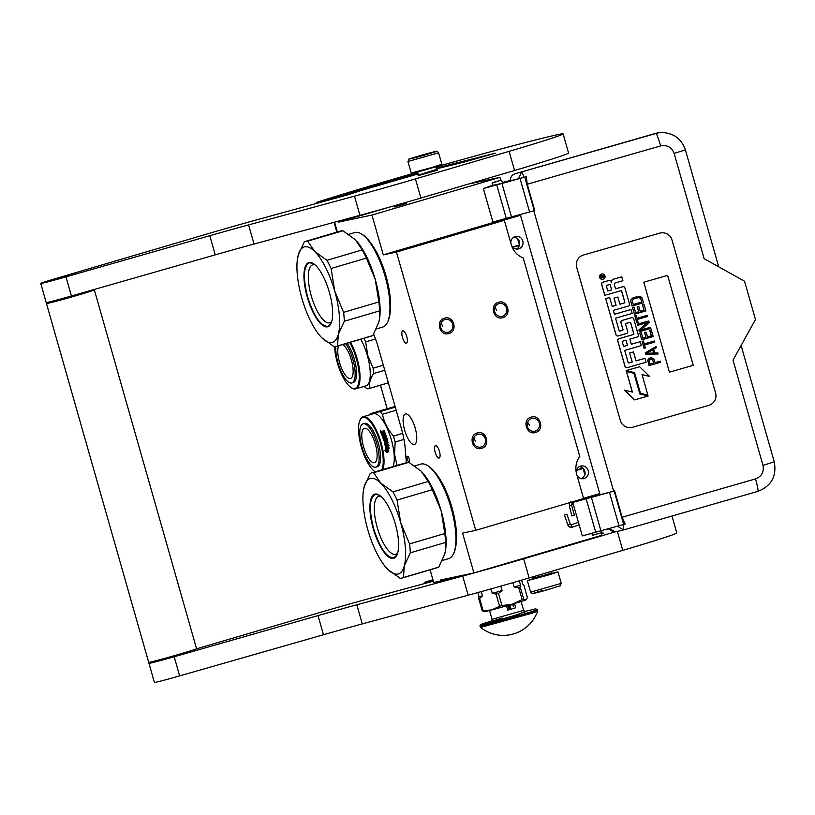 <?xml version="1.0" encoding="UTF-8"?>
<svg xmlns="http://www.w3.org/2000/svg" width="815" height="815" viewBox="0 0 815 815"><rect width="100%" height="100%" fill="white"/><g stroke="black" fill="none" stroke-linecap="round" stroke-linejoin="round"><path stroke-width="1.22" d="M516.547 249.095A6.469 6.092 -102 0 0 519.42 241.658A6.469 6.092 78 0 0 517.393 238.449L514.122 236.88M519.094 243.461L517.393 238.449M582.104 478.762L584.813 475.135A6.469 6.092 -102 0 0 584.834 471.315A6.469 6.092 78 0 0 579.394 466.608M584.813 475.135L583.611 469.949M430.096 569.807L433.702 582.47L440.609 581.003L440.334 580.046L473.902 572.935L601.908 535.241L601.327 533.234M338.123 221.222L338.388 222.159L371.956 215.048L383.295 254.861L396.467 252.069L475.726 530.331L462.563 533.122L473.902 572.935M334.568 222.189L337.359 232M373.616 334.15A39.813 13.417 73.6 0 1 378.201 347.21L401.53 429.098A39.813 13.417 73.6 0 1 405.218 448.607L406.379 462.665M407.48 456.319A2.791 0.937 -106.4 0 0 407.459 456.329A2.791 0.937 -106.4 0 0 407.327 459.232A2.791 0.937 -106.4 0 0 409.008 461.677A2.791 0.937 -106.4 0 0 409.028 461.667A2.791 0.937 -106.4 0 0 409.15 458.764A2.791 0.937 -106.4 0 0 407.48 456.319M370.03 242.045A46.282 15.597 73.6 0 1 386.004 276A46.282 15.597 73.6 0 1 390.293 310.861M402.467 337.451A6.469 2.18 -106.4 0 0 406.43 343.197A6.469 2.18 -106.4 0 0 406.746 336.544A6.469 2.18 -106.4 0 0 402.773 330.788A6.469 2.18 -106.4 0 0 402.467 337.451M435.169 452.274A6.469 2.18 -106.4 0 0 439.142 458.03A6.469 2.18 -106.4 0 0 439.448 451.367A6.469 2.18 -106.4 0 0 435.485 445.622A6.469 2.18 -106.4 0 0 435.169 452.274M414.295 444.521A15.923 5.369 73.6 0 1 404.729 430.534A15.923 5.369 73.6 0 1 405.442 413.939A15.923 5.369 73.6 0 1 405.575 413.908A15.923 5.369 73.6 0 1 415.141 427.895A15.923 5.369 73.6 0 1 414.438 444.491A15.923 5.369 73.6 0 1 414.295 444.521M435.994 473.617A46.282 15.597 73.6 0 1 451.968 507.572A46.282 15.597 73.6 0 1 456.257 542.433M475.726 530.331L583.591 498.576L576.674 474.269A19.906 18.735 78 0 1 579.781 456.461L523.24 257.978A19.906 18.735 78 0 1 511.25 244.612L504.332 220.305L501.042 221.008L520.479 215.282M583.52 498.332L599.748 493.554M494.705 311.717A6.571 6.184 78 0 0 501.999 316.393A6.571 6.184 78 0 0 506.573 308.223A6.571 6.184 78 0 0 499.279 303.547A6.571 6.184 78 0 0 494.705 311.717M440.772 327.599A6.571 6.184 78 0 0 448.067 332.276A6.571 6.184 78 0 0 452.641 324.105A6.571 6.184 78 0 0 445.347 319.419A6.571 6.184 78 0 0 440.772 327.599M527.417 426.54A6.571 6.184 78 0 0 534.711 431.227A6.571 6.184 78 0 0 539.286 423.046A6.571 6.184 78 0 0 531.991 418.37A6.571 6.184 78 0 0 527.417 426.54M473.484 442.423A6.571 6.184 78 0 0 480.779 447.099A6.571 6.184 78 0 0 485.353 438.928A6.571 6.184 78 0 0 478.059 434.252A6.571 6.184 78 0 0 473.484 442.423M396.467 252.069L504.332 220.305M512.166 217.136L502.539 219.663M514.082 216.586L519.858 215.354M383.295 254.861L502.56 219.744M371.956 215.048L499.962 177.364L500.777 180.227M394.429 206.918L406.491 203.424L394.429 206.918M499.962 177.364L468.605 184.007M389.845 207.01L338.388 222.159M440.609 581.003L452.906 577.377M510.903 243.379A6.469 6.092 -102 0 1 522.792 240.945A6.469 6.092 -102 0 1 511.504 245.447M576.877 475.002A6.469 6.092 78 0 0 588.216 470.601A6.469 6.092 78 0 0 576.286 472.68M334.048 222.332L336.85 232.143M380.452 385.21L387.166 408.784M531.166 417.137C540.314 413.939 544.94 430.198 535.526 432.449C526.388 435.658 521.753 419.399 531.166 417.137L531.696 417.005M535.526 432.449L534.997 432.582M527.631 422.129L529.414 425.145M473.698 438.012L475.481 441.017M481.594 448.332C472.456 451.541 467.83 435.281 477.233 433.02C486.382 429.821 491.007 446.07 481.594 448.332L481.064 448.464M477.233 433.02L477.763 432.887M498.464 302.314C507.602 299.105 512.228 315.364 502.824 317.626C493.676 320.825 489.051 304.576 498.464 302.314L498.994 302.182M502.824 317.626L502.295 317.758M494.919 307.306L496.702 310.311M440.986 323.178L442.769 326.194M448.892 333.498C439.743 336.707 435.118 320.448 444.532 318.196C453.67 314.987 458.295 331.247 448.892 333.498L448.362 333.641M444.532 318.196L445.061 318.054M418.401 174.583L417.657 172.006L435.852 166.82L436.585 169.408L418.054 175.205L437.197 169.744L437.339 170.254M431.807 167.533L411.218 173.014L407.948 161.523L438.582 152.802L441.852 164.284L431.807 167.533M427.325 154.269C411.381 158.996 401.591 161.064 418.115 156.225C434.059 151.508 443.849 149.43 427.325 154.269M420.744 155.665L428.466 153.617L420.744 155.665M552.234 573.495L546.05 575.573C534.314 579.037 527.111 580.565 539.265 577.01M541.863 590.661C525.349 595.5 535.129 593.432 551.083 588.705L533.275 593.514C532.745 594.145 531.849 593.677 530.616 592.138L527.346 580.647L547.925 575.176L557.969 571.926L551.826 573.352M527.346 580.647L533.316 578.619M492.413 182.662L501.215 180.156L492.413 182.662L492.871 185.728M501.215 180.156L492.138 183.161M519.542 244.928L512.513 246.976M519.43 245.366L512.808 247.302M572.517 515.712L573.729 515.457L571.865 515.905L569.308 505.881L569.593 502.702M573.729 515.457L574.371 515.263L571.376 504.373C572.588 503.15 572.375 502.315 570.745 501.867M581.024 499.748L582.246 499.473M581.676 499.86L580.912 499.768L581.676 499.86M566.894 514.194L564.459 515.019L567.831 524.911A3.494 3.066 71.5 0 0 569.491 526.969L567.821 524.911M518.503 178.872L521.569 172.067A12.938 1.141 74 0 1 524.045 177.324L510.2 180.849A6.968 6.938 -90.4 0 1 515.212 173.717L655.28 133.487A23.89 23.788 -90.4 0 1 661.658 132.56L662.3 132.56A23.89 23.788 -90.4 0 0 655.922 133.477L655.28 133.487M524.045 177.324L526.307 176.672L527.254 184.231L660.649 145.916A12.938 1.141 74 0 0 655.922 133.477L515.304 173.717C511.973 174.919 510.302 177.293 510.292 180.849M599.157 493.727L600.095 494.756L614.164 491.068L572.772 502.417L595.959 496.172L597.864 495.571L595.643 495.591L595.816 496.213M615.305 531.869L623.536 529.954A12.938 1.141 -106 0 0 623.546 529.944L615.396 531.869A6.968 6.938 -90.4 0 1 609.457 528.731M599.382 494.511L595.643 495.591M527.254 184.231L534.752 210.545L492.902 222.047L483.366 188.56L492.729 185.239M492.769 185.372L506.278 182.387L508.458 181.704L506.176 181.725L502.335 182.642M526.307 176.672L483.366 188.56M502.305 182.509L510.19 180.482M615.396 531.869L609.539 528.711M660.649 145.916C667.2 144.703 671.692 147.209 674.137 153.424L704.119 258.681L744.553 281.236L755.464 319.511L733.011 360.118L762.993 465.375C764.195 471.946 761.699 476.459 755.515 478.914L622.11 517.23L625.248 524.035L582.307 535.913L572.772 502.417M629.903 427.651A9.953 9.912 89.6 0 0 632.562 427.274L708.785 405.371A9.953 9.912 89.6 0 0 715.601 393.075L671.988 239.967A9.953 9.912 89.6 0 0 659.732 233.131L583.499 255.024A9.953 9.912 89.6 0 0 576.704 267.33L620.317 420.438A9.953 9.912 89.6 0 0 632.562 427.274L708.795 405.371A9.953 9.912 89.6 0 0 715.59 393.075L671.978 239.967A9.953 9.912 89.6 0 0 662.381 232.754M622.11 517.23L614.622 490.915M623.017 524.789A12.938 1.141 -106 0 1 623.546 529.944A12.938 12.938 0 0 0 623.546 529.944L617.454 526.225M602.305 273.921A2.751 2.73 89.6 0 0 599.565 277.059A2.751 2.73 89.6 0 0 602.336 279.423M609.192 280.513A2.547 2.537 89.6 0 0 608.469 280.605L602.794 282.235A1.712 1.701 89.6 0 0 601.623 284.353L604.75 295.336L620.928 290.721A0.642 0.632 -90.4 0 1 621.713 291.159L624.84 302.141A0.642 0.632 -90.4 0 1 624.402 302.925L619.909 304.219L617.852 297.027L614.041 298.117L616.089 305.319L612.819 306.257A0.642 0.632 -90.4 0 1 612.646 306.287A0.642 0.632 89.6 0 0 612.727 306.257L612.819 306.257M623.21 286.676A1.712 1.701 89.6 0 0 622.711 286.748L615.519 288.816L614.408 284.934A1.712 1.701 -90.4 0 1 615.58 282.815L622.864 280.727L621.743 276.815L613.349 279.209A2.547 2.537 89.6 0 0 611.515 281.898M636.036 360.862L644.971 358.325L636.046 360.892L633.5 351.937L629.598 353.027L632.236 361.982L628.956 362.93A0.642 0.632 -90.4 0 1 628.171 362.492L624.718 350.379L641.344 345.601L640.223 341.699L631.299 344.236L629.852 339.132L637.126 337.043A1.712 1.701 89.6 0 0 638.298 334.924L633.734 318.889A1.712 1.701 89.6 0 0 631.625 317.707L622.171 320.427A1.712 1.701 89.6 0 0 620.999 322.536L622.996 329.545A0.642 0.632 -90.4 0 1 622.558 330.33L619.889 331.104A0.642 0.632 -90.4 0 1 619.105 330.666L615.549 318.186L632.175 313.408L630.963 309.506L614.439 314.254M632.033 317.646A1.712 1.701 89.6 0 0 631.533 317.707L622.079 320.427A1.712 1.701 89.6 0 0 620.908 322.546L622.905 329.545A0.642 0.632 89.6 0 1 622.466 330.33L619.797 331.104M632.145 361.982L628.864 362.93M630.056 322.312A0.642 0.632 89.6 0 1 630.627 322.771L633.754 333.763A0.642 0.632 89.6 0 1 633.316 334.547L618.87 338.694A1.712 1.701 89.6 0 0 617.699 340.813L625.013 366.475A1.712 1.701 89.6 0 0 626.704 367.718L626.755 367.718A1.712 1.701 89.6 0 0 627.214 367.647L646.081 362.237L644.971 358.325M612.646 306.287A0.642 0.632 -90.4 0 1 612.034 305.819L609.651 297.475L605.677 298.596L615.977 334.761A1.712 1.701 89.6 0 0 617.678 336.004M617.852 297.027L613.95 298.117L615.997 305.319L612.727 306.257M621.05 290.7A0.642 0.632 89.6 0 1 621.621 291.159L624.748 302.141A0.642 0.632 89.6 0 1 624.31 302.936L619.899 304.199M626.521 371.436L632.399 392.076L624.534 390.13L634.59 399.89L648.139 396.029L639.836 393.94L633.958 373.301L626.429 371.436L632.297 392.056M642.026 374.584L649.626 376.469L639.612 366.74L626.266 370.57L634.579 372.659L640.458 393.299L647.894 395.163L642.026 374.554L649.626 376.469M639.612 366.74L626.175 370.57L634.488 372.659L640.366 393.299L647.894 395.163M651.582 357.673L649.056 358.366L647.721 360.159L649.005 365.609L660.537 362.329L660.221 361.208L655.107 362.675L653.65 358.478L650.798 357.693L649.148 358.366L647.813 360.159L649.097 365.609M660.221 361.208L655.107 362.655M656.044 346.548L645.358 352.803L645.786 354.291L658.153 353.975L657.837 352.864L654.71 352.956L653.65 349.248L656.36 347.669L656.044 346.548L645.449 352.803L645.877 354.291M657.837 352.864L654.71 352.956M643.392 340.955L642.088 341.302L644.095 348.351L645.399 348.005L644.553 345.03L654.771 342.096L654.455 340.986L644.237 343.92L643.392 340.955L642.179 341.302L644.186 348.351M654.455 340.986L644.237 343.899M651.287 329.851L649.738 330.269L651.317 335.841L647.507 336.931L646.142 332.133L644.685 332.551L646.061 337.379L642.892 338.286L641.313 332.714L639.857 333.141L641.751 339.814L653.192 336.534L651.287 329.851L649.83 330.269L651.409 335.841L647.518 336.962M641.313 332.714L639.765 333.141L641.751 339.814M646.142 332.133L644.594 332.551L645.969 337.379L642.892 338.266M647.232 322.587L638.858 329.983L639.337 331.654L650.859 328.374L650.543 327.253L640.57 330.116L649.229 322.618L648.75 320.947L637.31 324.227L637.636 325.348L647.365 322.546L638.95 329.983L639.429 331.654M648.75 320.947L637.218 324.227L637.636 325.348M650.543 327.253L640.61 330.085M636.097 315.344L634.793 315.7L636.8 322.75L638.104 322.394L637.259 319.429L647.477 316.495L647.161 315.385L636.943 318.319L636.097 315.344L634.885 315.7L636.892 322.75M647.161 315.385L636.943 318.288M643.993 304.25L642.444 304.667L644.023 310.23L640.223 311.33L638.848 306.532L637.391 306.949L638.766 311.768L635.598 312.675L634.019 307.112L632.562 307.53L634.457 314.213L645.898 310.923L643.993 304.25L642.536 304.667L644.115 310.23L640.223 311.35M634.019 307.112L632.471 307.53L634.457 314.213M638.848 306.532L637.299 306.949L638.675 311.768L635.598 312.654M638.828 296.293L633.826 297.506L631.024 299.716L630.779 301.591L632.043 306.053L643.565 302.762L641.792 297.455L639.907 296.385L637.564 296.456L632.746 298.046L631.116 299.716L630.871 301.591L632.134 306.043M643.809 282.214L669.431 372.17L693.249 365.324L667.628 275.378L643.809 282.214M603.12 279.311A2.751 2.73 89.6 0 0 602.346 273.921A2.751 2.73 89.6 0 0 599.657 277.059A2.751 2.73 89.6 0 0 603.12 279.311M621.743 276.815L613.44 279.209A2.547 2.537 89.6 0 0 611.698 282.357A2.547 2.537 89.6 0 0 608.561 280.605L602.886 282.235A1.712 1.701 89.6 0 0 601.715 284.353L604.842 295.336M631.055 309.506L614.439 314.284L613.328 310.372L628.304 306.073A1.712 1.701 89.6 0 0 629.475 303.954L624.911 287.919A1.712 1.701 89.6 0 0 622.803 286.748L615.519 288.836M640.223 341.699L631.309 344.256M629.598 353.027L632.236 361.982M633.5 351.937L629.689 353.027M605.677 298.596L616.069 334.761A1.712 1.701 89.6 0 0 618.178 335.943L626.491 333.549A1.712 1.701 89.6 0 0 627.662 331.44L625.604 324.238A0.642 0.632 -90.4 0 1 626.042 323.453L629.934 322.332A0.642 0.632 -90.4 0 1 630.718 322.771L633.846 333.763A0.642 0.632 -90.4 0 1 633.408 334.547L618.962 338.694A1.712 1.701 89.6 0 0 617.79 340.813L625.105 366.475A1.712 1.701 89.6 0 0 626.755 367.718M609.651 297.475L605.769 298.596M624.626 390.12L634.681 399.89M669.431 372.16L693.239 365.324L667.617 275.378M600.166 276.316L603.772 274.961L603.986 275.704L602.448 276.458L602.662 277.212L604.282 276.743L604.435 277.263L600.736 278.322L600.166 276.316M610.129 284.384L611.708 289.926L607.827 291.047L606.421 286.106A0.642 0.632 -90.4 0 1 606.849 285.321L610.129 284.384M626.042 340.222L627.499 345.356L624.219 346.294A0.642 0.632 -90.4 0 1 623.434 345.855L622.324 341.954A0.642 0.632 -90.4 0 1 622.762 341.169L626.042 340.222M653.65 363.093L650.003 364.142L649.076 359.996L650.869 358.875L652.642 359.568L653.65 363.093L649.993 364.122M652.734 349.716L653.681 353.048L646.641 353.272L652.734 349.716M632.328 301.173L633.306 299.085L638.909 297.475L640.845 298.728L641.792 302.07L633.275 304.515L632.328 301.173M603.691 274.991L603.986 275.704M603.895 275.704L602.56 276.091L602.662 277.212M604.343 277.263L600.726 278.292M610.048 284.404L611.708 289.926M611.617 289.926L607.817 291.026M625.951 340.252L627.499 345.356M627.407 345.356L624.219 346.294M651.562 358.855L652.245 359.089M652.55 359.568L653.559 363.103M652.652 349.757L653.681 353.048M653.589 353.048L646.641 353.262M638.838 297.485L639.744 297.638M639.653 297.638L640.386 298.056M640.295 298.056L640.845 298.728M640.753 298.728L641.792 302.07M641.7 302.07L633.275 304.494M601.664 276.377L600.859 276.703L601.124 277.62L601.959 277.406L601.664 276.377L600.95 276.703L601.215 277.62M602.02 532.572L592.444 535.302L602.02 532.572L601.572 530.993M576.49 470.428L582.807 468.594M576.633 469.97L582.389 468.299M371.396 472.965A54.737 18.45 -106.4 0 1 371.864 472.843A54.737 18.45 -106.4 0 1 373.627 472.72L380.687 483.061L392.932 491.873A54.737 18.45 73.6 0 1 397.068 500.064L400.705 522.71A49.766 16.779 73.6 0 0 380.687 483.061A49.766 16.779 -106.4 0 0 370.631 478.395A49.766 16.779 -106.4 0 0 364.234 486.545L370.234 473.434A54.737 18.45 -106.4 0 1 371.396 472.965L406.654 462.584A54.737 18.45 -106.4 0 1 408.886 462.339L421.141 471.152A49.766 16.779 73.6 0 1 421.589 471.61M363.256 491.73L364.234 486.545A49.766 16.779 -106.4 0 0 363.256 491.73A49.766 16.779 -106.4 0 0 367.799 529.679L367.82 529.77A49.766 16.779 -106.4 0 0 385.312 566.629A49.766 16.779 -106.4 0 0 387.838 569.42L400.084 578.232A54.737 18.45 -106.4 0 0 401.856 578.11A54.737 18.45 -106.4 0 0 402.325 577.988A54.737 18.45 -106.4 0 0 403.486 577.509L438.745 567.128L444.746 554.027L445.642 549.473L445.561 542.444A54.737 18.45 73.6 0 0 444.817 533.53L441.18 510.893A49.766 16.779 73.6 0 1 445.724 548.841L445.642 549.473M402.325 577.988L437.584 567.607A54.737 18.45 -106.4 0 0 438.745 567.128M414.723 465.915L420.866 464.102A49.267 16.606 -106.4 0 1 421.284 464A49.267 16.606 73.6 0 1 427.488 465.559L428.537 466.221A48.268 16.269 73.6 0 1 451.286 506.502A48.268 16.269 73.6 0 1 453.996 552.692L453.476 553.813A49.267 16.606 73.6 0 1 448.698 558.621L442.311 560.506M427.488 465.559A49.267 16.606 73.6 0 1 450.715 506.675A49.267 16.606 73.6 0 1 453.476 553.813M423.138 473.311A49.766 16.779 73.6 0 1 423.668 473.943A49.766 16.779 73.6 0 1 441.16 510.801L441.18 510.893M392.932 491.873L428.191 481.492A54.737 18.45 73.6 0 1 432.327 489.683L441.16 510.801M428.191 481.492L421.141 471.152M400.705 522.71L409.558 543.911L444.817 533.53M397.068 500.064L432.327 489.683M397.72 552.916A30.175 10.177 73.6 0 1 395.733 554.322A30.175 10.177 73.6 0 1 395.479 554.383A30.175 10.177 -106.4 0 1 377.345 527.865A30.175 10.177 -106.4 0 1 378.69 496.427A30.175 10.177 -106.4 0 1 378.944 496.355A30.175 10.177 73.6 0 1 381.114 496.529M387.39 568.962L385.841 567.26M387.838 569.42A49.766 16.779 -106.4 0 0 404.291 565.936L410.302 552.825L445.561 542.444M400.736 522.802A49.766 16.779 73.6 0 1 404.291 565.936L403.486 577.509M375.104 494.084A33.446 11.278 -106.4 0 0 373.209 528.578A33.446 11.278 -106.4 0 0 393.421 558.387A33.446 11.278 73.6 0 0 396.956 555.056A33.446 11.278 73.6 0 0 395.081 523.057A33.446 11.278 73.6 0 0 379.321 495.143A33.446 11.278 73.6 0 0 375.104 494.084M373.627 472.72L408.886 462.339M409.558 543.911A54.737 18.45 73.6 0 1 410.302 552.825M397.037 554.872L393.625 558C386.432 557.521 379.759 547.68 373.606 528.477C368.737 508.998 369.368 497.608 375.481 494.308L379.484 495.255M305.431 241.393A54.737 18.45 -106.4 0 1 305.9 241.271A54.737 18.45 -106.4 0 1 307.663 241.148L314.722 251.489L326.968 260.301A54.737 18.45 73.6 0 1 331.104 268.492L334.741 291.138A49.766 16.779 73.6 0 0 314.722 251.489A49.766 16.779 -106.4 0 0 304.667 246.823A49.766 16.779 -106.4 0 0 298.27 254.973L304.27 241.872A54.737 18.45 -106.4 0 1 305.431 241.393L340.69 231.012A54.737 18.45 -106.4 0 1 342.921 230.767L355.177 239.579A49.766 16.779 73.6 0 1 355.625 240.038M297.292 260.158L298.27 254.973A49.766 16.779 -106.4 0 0 297.292 260.158A49.766 16.779 -106.4 0 0 301.835 298.107L301.856 298.198A49.766 16.779 -106.4 0 0 319.348 335.057A49.766 16.779 -106.4 0 0 321.874 337.848L334.119 346.66A54.737 18.45 -106.4 0 0 335.882 346.538A54.737 18.45 -106.4 0 0 336.351 346.416A54.737 18.45 -106.4 0 0 337.522 345.947L372.781 335.566L378.781 322.455L379.678 317.901L379.596 310.872A54.737 18.45 73.6 0 0 378.853 301.957L375.216 279.321A49.766 16.779 73.6 0 1 379.759 317.269L379.678 317.901M336.351 346.416L371.62 336.035A54.737 18.45 -106.4 0 0 372.781 335.566M348.749 234.343L354.902 232.54A49.267 16.606 -106.4 0 1 355.32 232.428A49.267 16.606 73.6 0 1 361.524 233.987L362.573 234.649A48.268 16.269 73.6 0 1 385.322 274.94A48.268 16.269 73.6 0 1 388.032 321.12L387.512 322.241A49.267 16.606 73.6 0 1 382.734 327.06L376.347 328.934M361.524 233.987A49.267 16.606 73.6 0 1 384.751 275.103A49.267 16.606 73.6 0 1 387.512 322.241M357.174 241.739A49.766 16.779 73.6 0 1 357.704 242.371A49.766 16.779 73.6 0 1 375.185 279.229L375.216 279.321M326.968 260.301L362.227 249.92A54.737 18.45 73.6 0 1 366.363 258.111L375.185 279.229M362.227 249.92L355.177 239.579M334.741 291.138L343.594 312.349L378.853 301.957M331.104 268.492L366.363 258.111M331.756 321.344A30.175 10.177 73.6 0 1 329.769 322.75A30.175 10.177 73.6 0 1 329.515 322.811A30.175 10.177 -106.4 0 1 311.381 296.293A30.175 10.177 -106.4 0 1 312.726 264.855A30.175 10.177 -106.4 0 1 312.98 264.783A30.175 10.177 73.6 0 1 315.15 264.957M321.416 337.39L319.877 335.688M321.874 337.848A49.766 16.779 -106.4 0 0 338.327 334.364L344.327 321.253L379.596 310.872M334.771 291.23A49.766 16.779 73.6 0 1 338.327 334.364L337.522 345.947M309.14 262.522A33.446 11.278 -106.4 0 0 307.245 297.017A33.446 11.278 -106.4 0 0 327.457 326.825A33.446 11.278 73.6 0 0 330.992 323.484A33.446 11.278 73.6 0 0 329.117 291.485A33.446 11.278 73.6 0 0 313.357 263.581A33.446 11.278 73.6 0 0 309.14 262.522M307.663 241.148L342.921 230.767M343.594 312.349A54.737 18.45 73.6 0 1 344.327 321.253M331.073 323.3L327.661 326.428C320.468 325.949 313.795 316.108 307.632 296.904C302.772 277.426 303.404 266.036 309.517 262.736L313.52 263.683M381.766 469.909A28.759 9.698 73.6 0 0 383.06 457.144A28.759 9.698 -106.4 0 0 372.842 425.318A28.759 9.698 -106.4 0 0 359.975 420.275A28.759 9.698 -106.4 0 0 358.712 432.979A28.759 9.698 73.6 0 0 375.145 471.804L375.206 471.844A28.759 9.698 73.6 0 1 375.145 471.804M382.826 469.603A29.36 9.902 73.6 0 0 383.855 457.235A29.36 9.902 -106.4 0 0 375.654 428.7A29.36 9.902 -106.4 0 0 363.133 416.74A29.36 9.902 -106.4 0 0 360.281 419.603L359.975 420.275M363.133 416.74L373.382 413.714A29.36 9.902 -106.4 0 1 385.903 425.685A29.36 9.902 -106.4 0 1 394.103 454.22A29.36 9.902 73.6 0 1 393.064 466.588M397.109 465.762L394.572 454.352L395.143 442.015A32.845 11.074 -106.4 0 0 393.462 436.096C387.726 429.423 384.059 422.15 382.439 414.275A32.845 11.074 -106.4 0 0 379.841 411.687L370.784 413.602A32.845 11.074 -106.4 0 0 370.438 414.591M403.965 439.428L395.143 442.015M402.661 433.386L393.462 436.096M396.151 410.23L382.439 414.275M395.275 407.143L379.841 411.687M395.071 406.451L370.784 413.602M387.39 451.113L387.553 451.225A29.36 9.902 -106.4 0 0 386.85 447.404L385.464 446.997L387.746 446.325L389.336 448.138L387.604 446.284M386.85 447.404L385.322 446.956M388.592 451.479A28.963 9.76 -106.4 0 0 387.94 447.71L389.183 448.077M389.336 448.138L387.94 447.71M388.755 451.591A29.36 9.902 -106.4 0 0 388.093 447.771M388.511 451.663L386.371 452.294M387.441 451.337A29.36 9.902 -106.4 0 0 386.738 447.517L385.505 447.16A29.36 9.902 -106.4 0 1 386.228 450.97L384.975 450.593L386.483 452.427L388.786 451.744L387.278 451.235A28.963 9.76 -106.4 0 0 386.595 447.476M384.201 435.648L385.077 435.322L384.201 435.648A28.963 9.76 -106.4 0 0 383.733 434.395L383.193 434.548M384.303 435.546A29.36 9.902 -106.4 0 0 383.834 434.263L383.733 434.395M383.834 434.263L383.162 434.466A29.36 9.902 -106.4 0 1 383.641 435.74L383.539 435.852A28.963 9.76 -106.4 0 0 383.508 435.781M382.276 434.446A28.963 9.76 -106.4 0 1 382.826 435.933L382.938 435.821A29.36 9.902 -106.4 0 0 382.367 434.324L381.736 434.609M385.862 440.263A29.36 9.902 -106.4 0 0 385.464 438.959L385.342 439.02A28.963 9.76 -106.4 0 1 385.74 440.304L383.865 440.844A29.36 9.902 -106.4 0 0 381.705 434.517L382.367 434.324M385.301 446.253L388.908 445.51L385.301 446.253A29.36 9.902 -106.4 0 0 384.191 441.944L386.952 440.691A29.36 9.902 -106.4 0 0 386.351 438.704L385.464 438.959M388.765 445.479A28.963 9.76 -106.4 0 0 388.612 444.837M388.908 445.51A29.36 9.902 -106.4 0 0 388.745 444.796L387.054 445.224A28.963 9.76 -106.4 0 0 386.656 443.635M387.196 445.255A29.36 9.902 -106.4 0 0 386.789 443.594L386.127 443.788A29.36 9.902 -106.4 0 1 386.534 445.448L385.78 445.591M385.841 445.53L385.841 445.53A29.36 9.902 -106.4 0 0 385.383 443.696L385.251 443.696A28.963 9.76 -106.4 0 1 385.699 445.499L385.841 445.53M385.383 443.696L388.266 442.851L385.251 443.696M388.123 442.851A28.963 9.76 -106.4 0 0 387.94 442.178M388.266 442.851A29.36 9.902 -106.4 0 0 388.072 442.138L386.392 442.606A28.963 9.76 -106.4 0 0 386.137 441.679L386.269 441.659A29.36 9.902 -106.4 0 1 386.524 442.596M387.736 440.905A29.36 9.902 -106.4 0 0 386.84 437.961L386.718 438.032A28.963 9.76 -106.4 0 1 387.604 440.925L386.137 441.679M387.532 441.282L386.269 441.659M384.517 440.192L384.242 440.161A28.963 9.76 -106.4 0 0 383.6 438.154L383.722 438.073A29.36 9.902 -106.4 0 1 384.374 440.11M386.463 437.268A28.963 9.76 -106.4 0 0 386.249 436.616L386.361 436.524A29.36 9.902 -106.4 0 1 386.595 437.227L383.722 438.073M383.478 437.37L383.366 437.461A28.963 9.76 -106.4 0 0 383.132 436.769L383.244 436.677A29.36 9.902 -106.4 0 1 383.478 437.37L386.361 436.524M386.249 436.616L383.366 437.461M386.015 435.536A29.36 9.902 -106.4 0 0 384.914 432.643L384.823 432.775A28.963 9.76 -106.4 0 1 385.903 435.638L383.244 436.677M383.162 432.948A28.963 9.76 -106.4 0 0 382.887 432.266L382.969 432.113A29.36 9.902 -106.4 0 1 383.254 432.806L384.823 432.775M383.132 431.746L384.395 431.369A29.36 9.902 -106.4 0 0 384.099 430.687L382.581 431.267M384.262 431.41A28.963 9.76 -106.4 0 0 384.018 430.85M384.099 430.687L381.838 431.349L382.347 431.818M385.077 435.322L385.149 435.169A29.36 9.902 -106.4 0 0 384.405 433.223L381.481 433.957A29.36 9.902 -106.4 0 0 380.687 432.011L380.605 432.174M380.687 432.011L381.838 431.349M380.727 431.298L380.391 430.198M384.914 432.643L383.254 432.806M384.965 440.059L385.037 439.906A29.36 9.902 -106.4 0 0 384.629 438.613L386.351 437.828M384.629 438.613L386.463 437.757M382.938 435.821L383.641 435.74M384.975 442.158L385.607 441.852A29.36 9.902 -106.4 0 1 385.862 442.79L385.169 442.871A29.36 9.902 -106.4 0 0 384.975 442.158L384.843 442.178A28.963 9.76 -106.4 0 1 385.026 442.881L385.149 442.973M385.607 441.852L385.475 441.873A28.963 9.76 -106.4 0 0 385.475 441.873L384.843 442.178M381.919 433.193L382.592 432.999A29.36 9.902 -106.4 0 0 382.184 432.021L381.481 432.49A28.963 9.76 -106.4 0 1 381.828 433.346L381.919 433.193A29.36 9.902 -106.4 0 0 381.563 432.327L381.481 432.49M382.5 433.142L381.828 433.346M383.539 435.852L382.826 435.933M381.756 431.512L380.758 431.807M370.733 461.025A17.92 6.041 73.6 0 1 362.502 442.464A17.92 6.041 73.6 0 1 364.387 428.303A17.92 6.041 73.6 0 1 368.156 429.943A17.92 6.041 -106.4 0 1 376.398 448.505A17.92 6.041 -106.4 0 1 374.513 462.665A17.92 6.041 -106.4 0 1 370.733 461.025M375.827 467.158L377.264 466.73A22.596 7.62 -106.4 0 0 379.647 448.871A22.596 7.62 -106.4 0 0 369.266 425.461A22.596 7.62 73.6 0 0 364.509 423.382L363.072 423.81A22.596 7.62 73.6 0 1 367.83 425.878A22.596 7.62 -106.4 0 1 378.211 449.299A22.596 7.62 -106.4 0 1 375.827 467.158A22.596 7.62 -106.4 0 1 371.07 465.09A22.596 7.62 73.6 0 1 360.688 441.669A22.596 7.62 73.6 0 1 363.072 423.81M334.588 346.67A28.759 9.698 73.6 0 0 337.39 362.869A28.759 9.698 -106.4 0 0 351.153 387.594A28.759 9.698 -106.4 0 0 356.41 358.834A28.759 9.698 73.6 0 0 349.686 342.494M351.153 387.594L351.785 387.991A29.36 9.902 -106.4 0 0 355.727 388.857A29.36 9.902 -106.4 0 0 357.143 358.641A29.36 9.902 73.6 0 0 350.47 342.259M360.709 339.244A29.36 9.902 73.6 0 1 367.392 355.615A29.36 9.902 -106.4 0 1 365.976 385.841L355.727 388.857M375.521 338.979L365.629 341.893L367.82 355.513L373.117 368.207L383.325 365.202M363.735 386.504L367.443 388.796A32.845 11.074 -106.4 0 0 368.777 388.653A32.845 11.074 -106.4 0 0 369.48 388.368C368.777 384.028 370.142 379.097 373.565 373.545A32.845 11.074 -106.4 0 0 373.117 368.207M388.337 382.805L369.48 388.368M384.762 370.255L373.565 373.545M363.867 338.317A32.845 11.074 73.6 0 1 365.629 341.893M342.697 344.551A17.92 6.041 73.6 0 1 352.049 362.594A17.92 6.041 73.6 0 1 350.521 378.466A17.92 6.041 73.6 0 1 350.369 378.496A17.92 6.041 -106.4 0 1 340.558 365.731A17.92 6.041 -106.4 0 1 338.724 345.723M335.831 346.548A22.596 7.62 -106.4 0 0 340.802 370.754A22.596 7.62 -106.4 0 0 351.652 382.999A22.596 7.62 73.6 0 0 351.846 382.948A22.596 7.62 73.6 0 0 354.566 367.005A22.596 7.62 73.6 0 0 345.58 343.696M347.027 343.278A22.596 7.62 73.6 0 1 356.002 366.587A22.596 7.62 73.6 0 1 353.282 382.53A22.596 7.62 73.6 0 1 353.089 382.571M55.909 300.297L62.225 299.329L84.648 292.218M55.909 300.307A24.878 0.611 164.1 0 0 46.475 303.506A24.878 0.611 164.1 0 0 78.627 294.948A24.878 0.611 -15.9 0 0 94.336 289.875A24.878 0.611 -15.9 0 0 88.336 291.169M46.475 303.506L148.697 662.351A24.878 0.611 164.1 0 0 180.849 653.783A24.878 0.611 -15.9 0 0 196.547 648.709L94.336 289.875M671.978 516.038L676.786 532.918A85.595 2.109 164.1 0 1 622.762 550.37L529.118 577.947A79.626 1.966 164.1 0 1 468.156 595.205L462.706 576.062L356.817 604.771A79.626 1.966 164.1 0 0 318.023 615.6L174.196 656.758A24.878 0.611 164.1 0 1 148.962 663.298A24.878 0.611 164.1 0 1 158.405 660.099L164.712 659.131L177.833 655.443L187.114 651.908M601.409 533.499L603.558 533.081L601.511 533.866M433.06 580.229L424.483 582.43L424.788 583.489M196.048 648.985L314.386 614.143A79.626 1.966 -15.9 0 1 375.348 596.886L433.325 581.166M462.706 576.062A79.626 1.966 -15.9 0 0 523.668 558.805L615.162 531.869M424.483 582.43L425.664 582.002A144.316 3.555 164.1 0 1 432.918 579.709M606.329 529.628A144.316 3.555 164.1 0 1 609.488 528.782M468.156 595.205L362.268 623.913A79.626 1.966 -15.9 0 0 323.474 634.742L179.646 675.89A24.878 0.611 164.1 0 1 154.412 682.44L148.962 663.298M436.208 168.073L495.347 153.189L463.725 162.185L436.422 168.848M328.384 200.388L328.119 199.471L316.271 202.538L316.577 203.597M328.119 199.471L417.993 173.147M435.882 166.953A144.316 3.555 164.1 0 1 558.102 134.577A85.595 2.109 164.1 0 1 563.114 133.894L568.564 153.026A85.595 2.109 164.1 0 1 514.55 170.478L420.897 198.055A79.626 1.966 164.1 0 1 359.935 215.313L354.484 196.171L248.595 224.889A79.626 1.966 164.1 0 0 209.812 235.708L65.974 276.866A24.878 0.611 164.1 0 1 40.75 283.416A24.878 0.611 164.1 0 1 56.449 278.343L206.175 234.262A79.626 1.966 -15.9 0 1 267.137 216.994L349.207 194.439A88.58 2.18 164.1 0 1 360.362 190.751L418.197 173.88M354.484 196.171A79.626 1.966 -15.9 0 0 415.446 178.913L509.1 151.346L514.55 170.478M563.114 133.894A85.595 2.109 164.1 0 1 509.1 151.346M316.271 202.538L317.453 202.11A144.316 3.555 164.1 0 1 417.698 172.128M55.216 279.382L74.756 273.728L55.216 279.382M418.187 175.653L437.329 170.203M359.935 215.313L254.056 244.021A79.626 1.966 -15.9 0 0 215.262 254.851L71.425 295.998A24.878 0.611 164.1 0 1 46.2 302.548L40.75 283.416M500.807 586.128L502.081 590.59L498.485 593.422A24.582 0.601 164.1 0 1 496.08 594.094L499.554 606.279L491.73 609.936A21.893 0.54 164.1 0 1 485.455 611.484A21.893 0.54 164.1 0 1 484.202 611.678L483.58 611.525M482.215 610.792A24.582 0.601 -15.9 0 0 482.612 610.71A24.582 0.601 -15.9 0 0 483.061 610.608L479.587 598.424A24.582 0.601 164.1 0 1 478.741 598.597L482.215 610.792L484.487 611.474M519.318 580.81L520.52 585.027L520.235 586.983L523.709 599.168A24.582 0.601 164.1 0 1 522.14 599.667L512.492 604.129L501.959 605.606A24.582 0.601 164.1 0 1 499.554 606.279M521.61 580.148L522.721 584.06L523.933 585.364L527.397 597.558L525.981 599.85L523.709 599.168M525.981 599.85A21.893 0.54 164.1 0 0 526.276 599.697L525.981 599.85A21.893 0.54 164.1 0 1 512.492 604.129M478.741 598.597L479.026 596.641L477.855 592.546M481.217 591.619L482.439 595.918L479.587 598.424M512.452 604.139A21.893 0.54 164.1 0 1 491.73 609.936L483.061 610.608M496.08 594.094L492.291 593.34L491.027 588.888M498.485 593.422L501.959 605.606M512.9 582.664L514.143 587.045L518.666 587.472L522.14 599.667M514.143 587.045A22.891 0.56 -15.9 0 0 520.52 585.027M518.666 587.472A24.582 0.601 -15.9 0 0 520.235 586.983M482.439 595.918A22.891 0.56 164.1 0 1 479.026 596.641M502.081 590.59A22.891 0.56 164.1 0 1 492.291 593.34M508.642 607.756L509.467 607.348L508.499 607.796L509.11 608.459L508.642 607.756M509.304 607.246L508.519 607.796L509.131 608.459M537.645 611.168A36.431 36.431 0 0 1 480.585 627.418L532.419 613.084L537.645 611.168L537.38 609.539L535.638 608.856L524.605 611.545L517.943 614.744L483.957 624.076L481.298 624.321L491.873 620.877L485.822 622.762L480.544 624.657L479.954 625.9A29.86 0.734 -15.9 0 0 518.544 615.631A29.86 0.734 -15.9 0 0 537.38 609.539M525.471 611.78L514.489 615.478C493.411 621.713 480.483 624.453 502.305 618.055M515.681 607.786L514.591 603.966L506.665 606.299L507.755 610.119L515.681 607.786L507.755 610.119M509.986 609.05L509.181 608.438L510.017 609.182L510.394 608.184L510.058 608.948M509.243 608.591L510.017 609.182M510.302 607.98L510.322 607.022L509.467 607.267L510.343 607.155M510.322 607.022L509.528 607.399M509.691 606.472L510.272 606.584L510.027 605.759L509.956 606.676M509.283 606.859L509.243 605.993L509.375 606.849M508.56 606.187L508.417 607.134L508.54 606.289L509.059 606.941L508.825 606.116L508.448 606.859M508.723 606.136L508.896 606.727M513.002 605.362L513.246 606.329L513.002 605.362M510.241 608.153L510.078 608.948M508.54 606.289L508.947 606.981M508.275 606.279L508.438 607.124M509.344 606.747L509.161 606.126L509.518 606.635M551.113 571.468L551.531 572.935L545.561 574.86L533.346 578.11L532.969 576.806M530.616 592.138L561.24 583.408L557.969 571.926M571.172 505.432L569.308 505.881M578.446 522.344L571.264 524.789L572.283 527.091M571.162 524.84A1.08 0.947 71.5 0 1 570.255 524.086L567.831 524.911M571.855 527.234A3.494 3.066 71.5 0 1 569.491 526.969L572.099 527.244L579.149 524.829M718.698 266.811L685.384 149.889L674.137 153.424M600.095 494.756L520.337 214.783M762.993 465.375L774.25 461.84C776.868 476.164 771.418 486.005 757.899 491.353A12.938 1.141 -106 0 1 757.869 491.363L623.567 529.933M534.294 210.698L524.758 177.212M613.664 491.19L533.815 210.861M595.785 532.582L586.24 499.086M601.012 531.156L591.466 497.67M619.023 525.981L609.488 492.494M623.699 524.565L614.164 491.068M506.176 181.725L506.36 182.366M529.618 212.114L520.072 178.628M511.606 217.289L502.06 183.803M506.38 218.715L496.834 185.229M623.546 529.944L757.899 491.353A12.938 1.141 -106 0 0 755.515 478.914M455.585 526.48A43.297 14.599 -106.4 0 0 444.073 487.39M389.621 294.908A43.297 14.599 -106.4 0 0 378.109 255.818M427.223 582.827L426.948 581.859M174.196 656.758L179.646 675.89M318.023 615.6L323.474 634.742M356.817 604.771L362.268 623.913M529.118 577.947L523.668 558.805M617.413 531.584L622.762 550.37M319.001 202.935L318.726 201.967M336.075 198.31L335.78 197.261M65.974 276.866L71.425 295.998M209.812 235.708L215.262 254.851M248.595 224.889L254.056 244.021M420.897 198.055L415.446 178.913M480.585 627.418L480.239 626.908A29.86 0.734 -15.9 0 0 518.829 616.629A29.86 0.734 -15.9 0 0 537.666 610.547M525.573 611.77L523.648 610.354L492.056 619.349L491.17 621.58M436.585 169.408L437.197 169.744M435.852 166.82L436.188 165.944M417.657 172.006L416.913 171.435M438.582 152.802C437.339 151.254 436.453 150.795 435.913 151.417L418.095 156.236C403.782 161.227 410.353 157.356 407.948 161.523M533.346 578.11L533.01 578.986M551.531 572.935L552.275 573.495M551.093 588.705C565.406 583.713 558.835 587.584 561.24 583.408M501.704 180.431L502.509 183.253M571.723 504.302L573.22 503.996M576.378 500.705L580.963 499.758M571.264 524.789L570.266 524.086L566.904 514.184M685.384 149.889C681.564 138.947 673.862 133.171 662.3 132.56M774.25 461.84L741.1 345.478M591.914 497.109L591.588 495.948M592.444 535.292L591.945 533.53M582.297 499.687L582.114 499.014M368.777 388.653L388.368 382.887M353.282 382.53L351.846 382.948M480.239 626.908L479.954 625.9M523.648 610.354L521.121 601.511M492.056 619.349L489.54 610.506M513.246 606.329L513.032 605.351"/></g></svg>
